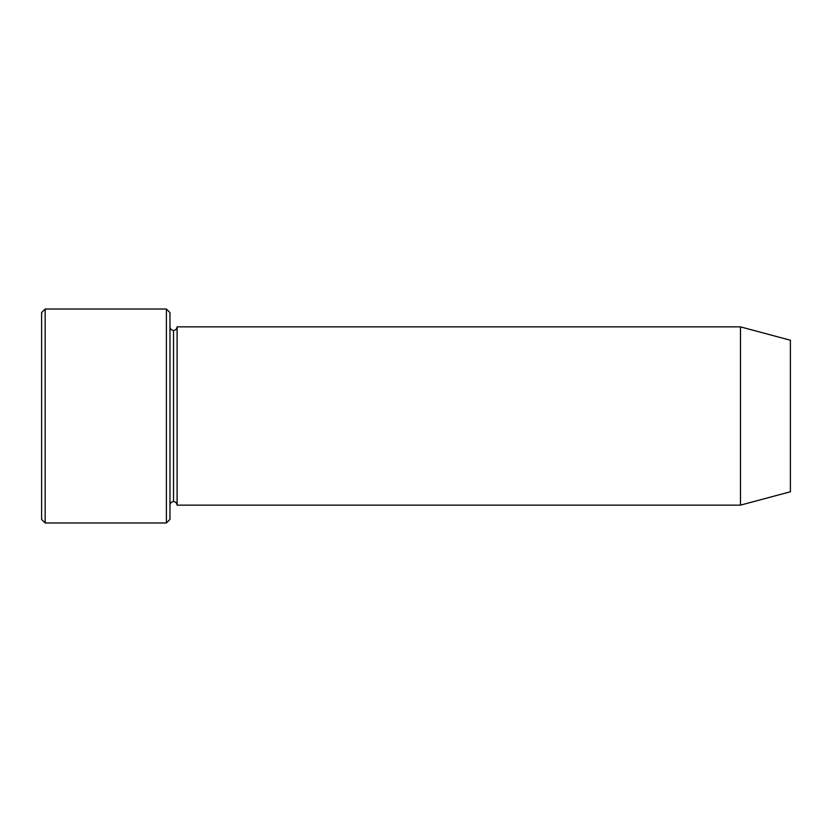 <?xml version="1.0" encoding="UTF-8"?>
<svg xmlns="http://www.w3.org/2000/svg" width="832" height="832" viewBox="0 0 832 832"><rect width="100%" height="100%" fill="white"/><g stroke="black" fill="none" stroke-linecap="round" stroke-linejoin="round"><path stroke-width="1.25" d="M41.6 312.593L41.6 519.407L45.167 522.974L45.167 309.026L41.6 312.593L45.167 309.026L45.167 522.974L166.4 522.974L169.967 519.407L169.967 312.593L166.4 309.026L166.4 522.974L166.4 309.026L45.167 309.026L166.4 309.026L169.967 312.593L169.967 519.407L166.4 522.974L45.167 522.974L41.6 519.407L41.6 312.593M740.48 505.138L740.48 326.862L177.102 326.862L177.102 505.138L740.48 505.138L790.4 491.764L790.4 340.236L740.48 326.862L740.48 505.138L177.102 505.138C176.873 502.996 175.677 501.8 173.534 501.582L173.534 330.418C171.382 330.2 170.196 329.004 169.967 326.862C170.196 329.004 171.382 330.2 173.534 330.418C175.677 330.2 176.873 329.004 177.102 326.862C176.873 329.004 175.677 330.2 173.534 330.418L173.534 501.582C171.382 501.8 170.196 502.996 169.967 505.138C170.196 502.996 171.382 501.8 173.534 501.582C175.677 501.8 176.873 502.996 177.102 505.138L177.102 326.862L740.48 326.862L790.4 340.236L790.4 491.764L740.48 505.138"/></g></svg>
